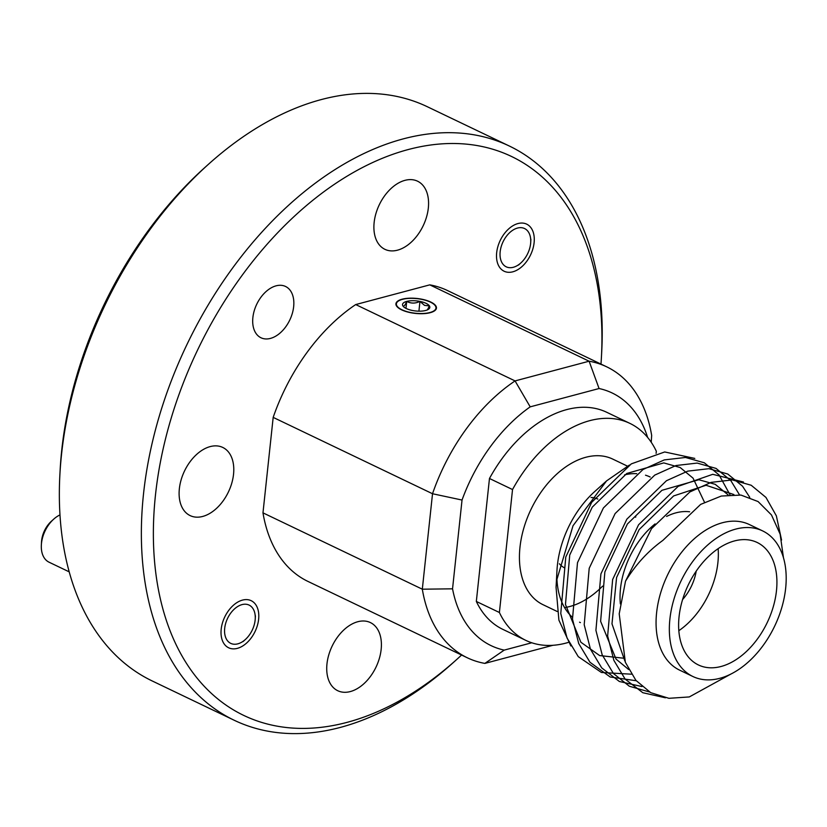 <?xml version="1.0" encoding="UTF-8"?>
<svg xmlns="http://www.w3.org/2000/svg" width="827" height="827" viewBox="0 0 827 827"><rect width="100%" height="100%" fill="white"/><g stroke="black" fill="none" stroke-linecap="round" stroke-linejoin="round"><path stroke-width="1.24" d="M600.981 364.097A309.877 199.514 115.6 0 0 601.405 357.522A309.877 199.514 115.6 0 0 400.702 151.713A309.877 199.514 115.6 0 0 155.466 495.094A309.877 199.514 115.6 0 0 456.721 659.481A309.877 199.514 115.6 0 0 461.58 655.036M456.721 659.481L453.031 662.799A318.364 204.982 -64.4 0 1 234.227 720.265A318.364 204.982 -64.4 0 1 143.516 493.905A318.364 204.982 -64.4 0 1 509.36 146.038A318.364 204.982 -64.4 0 1 601.674 352.56L601.405 357.522M59.895 474.44L60.164 469.478A309.877 199.514 -64.4 0 1 61.736 450.188A309.877 199.514 -64.4 0 1 204.848 167.519L208.538 164.201A318.364 204.982 115.6 0 0 61.508 454.612A318.364 204.982 115.6 0 0 59.895 474.44A318.364 204.982 115.6 0 0 152.209 680.962L234.227 720.265M509.36 146.038L427.342 106.735A318.364 204.982 115.6 0 0 208.538 164.201M401.901 309.743A19.91 7.34 6.1 0 0 423.217 313.485A19.91 7.34 6.1 0 0 435.974 308.058A19.91 7.34 6.1 0 0 430.453 302.144A19.91 7.34 6.1 0 0 409.138 298.392A19.91 7.34 6.1 0 0 396.381 303.819A19.91 7.34 6.1 0 0 401.901 309.743M428.324 208.053A37.784 24.324 -64.4 0 1 384.917 249.33A37.784 24.324 -64.4 0 1 374.145 222.473A37.784 24.324 -64.4 0 1 417.563 181.196A37.784 24.324 -64.4 0 1 428.324 208.053M233.534 474.316A37.784 24.324 -64.4 0 1 190.117 515.593A37.784 24.324 -64.4 0 1 179.356 488.736A37.784 24.324 -64.4 0 1 222.773 447.448A37.784 24.324 -64.4 0 1 233.534 474.316M381.154 649.433A37.784 24.324 -64.4 0 1 337.747 690.721A37.784 24.324 -64.4 0 1 326.975 663.854A37.784 24.324 -64.4 0 1 370.393 622.576A37.784 24.324 -64.4 0 1 381.154 649.433M293.657 306.693A28.438 18.308 -64.4 0 1 260.981 337.767A28.438 18.308 -64.4 0 1 252.876 317.547A28.438 18.308 -64.4 0 1 285.553 286.473A28.438 18.308 -64.4 0 1 293.657 306.693M534.108 242.693A26.102 16.809 -64.4 0 1 504.108 271.225A26.102 16.809 -64.4 0 1 496.676 252.659A26.102 16.809 -64.4 0 1 526.665 224.138A26.102 16.809 -64.4 0 1 534.108 242.693M258.634 619.247A26.102 16.809 -64.4 0 1 228.634 647.779A26.102 16.809 -64.4 0 1 221.191 629.213A26.102 16.809 -64.4 0 1 251.191 600.691A26.102 16.809 -64.4 0 1 258.634 619.247M647.644 437.452A140.083 90.195 115.6 0 0 599.068 388.525L589.113 361.203L429.771 284.86L355.713 304.563L515.066 380.916L589.113 361.203A161.306 103.861 -64.4 0 1 606.698 366.826A161.306 103.861 -64.4 0 1 651.666 435.405L651.221 442.259M606.698 366.826L447.355 290.484A161.306 103.861 115.6 0 0 429.771 284.86M552.86 645.308L484.87 663.399A161.306 103.861 -64.4 0 1 467.296 657.775A161.306 103.861 -64.4 0 1 422.318 589.196L432.521 493.74L273.179 417.387L262.976 512.854L422.318 589.196L452.545 588.824A140.083 90.195 115.6 0 0 504.212 650.115L531.771 642.775M262.976 512.854A161.306 103.861 115.6 0 0 307.954 581.422L467.296 657.775M462.035 500.046L432.521 493.74A161.306 103.861 -64.4 0 1 515.066 380.916L530.2 406.853A140.083 90.195 115.6 0 0 462.035 500.046L452.545 588.824M355.713 304.563A161.306 103.861 115.6 0 0 273.179 417.387M599.068 388.525L530.2 406.853M484.87 663.399L504.212 650.115M682.616 599.513A38.207 24.603 115.6 0 0 696.2 571.147M559.372 563.766A38.207 24.603 115.6 0 0 564.81 567.994M679.07 616.673A67.917 43.728 115.6 0 0 698.422 664.96A67.917 43.728 115.6 0 0 776.47 590.747A67.917 43.728 115.6 0 0 757.118 542.46A67.917 43.728 115.6 0 0 679.07 616.673M655.077 523.915A67.917 43.728 115.6 0 0 620.488 588.607A67.917 43.728 115.6 0 0 620.364 603.917M678.833 630.691A67.917 43.728 115.6 0 0 717.888 562.68A67.917 43.728 115.6 0 0 718.136 548.663M762.649 530.913L749.365 524.545A80.715 51.977 115.6 0 0 656.607 612.745A80.715 51.977 115.6 0 0 679.608 670.139L692.892 676.507A80.715 51.977 -64.4 0 1 669.891 619.113A80.715 51.977 -64.4 0 1 762.649 530.913A80.715 51.977 -64.4 0 1 785.65 588.307A80.715 51.977 -64.4 0 1 692.892 676.507M731.109 673.943L689.294 696.934L668.909 698.308L650.704 692.654L635.891 680.352L625.357 662.303L619.206 613.82L625.512 581.195C635.591 564.696 648.048 551.092 662.872 540.393L700.655 504.387L721.289 496.045L740.94 495.073L758.08 501.555L771.467 514.932L780.13 534.128L783.458 557.739M650.156 477.014A80.715 51.977 115.6 0 0 645.515 475.194M636.707 473.675A80.715 51.977 115.6 0 0 624.581 474.863M629.419 465.053L606.553 480.911L594.675 491.579A80.715 51.977 115.6 0 0 557.398 565.213A80.715 51.977 115.6 0 0 556.984 570.237L556.054 587.325L558.897 620.147L570.868 645.97M606.553 480.911L573.039 525.703L556.612 580.42L556.054 587.325M556.891 577.97A80.715 51.977 115.6 0 0 572.253 617.128M579.562 622.193A80.715 51.977 115.6 0 0 580.399 622.607M557.14 611.463L542.977 604.671A80.715 51.977 -64.4 0 1 519.976 547.288A80.715 51.977 -64.4 0 1 612.735 459.088L627.393 466.108M656.1 453.372L656.328 451.263A120.329 77.48 115.6 0 0 629.854 423.362L606.791 412.311A120.329 77.48 115.6 0 0 489.47 478.492L476.331 601.446A120.329 77.48 115.6 0 0 502.806 629.347L525.869 640.398A120.329 77.48 115.6 0 0 568.366 642.414M629.854 423.362A120.329 77.48 115.6 0 0 512.533 489.543L489.47 478.492M476.331 601.446L499.394 612.497A120.329 77.48 115.6 0 0 525.869 640.398M635.736 516.472A80.715 51.977 -64.4 0 1 635.653 517.206M602.635 586.116A80.715 51.977 -64.4 0 1 564.583 607.587M499.394 612.497L512.533 489.543M624.85 661L611.99 623.847L616.591 577.515L639.126 529.611L673.633 495.931L706.051 485.263L733.89 494.556M628.685 669.539L616.053 659.098L600.619 621.304L604.878 571.902L627.404 523.998L661.92 490.318L698.825 479.743L715.241 484.322L728.101 494.877M623.858 658.23L599.647 655.563L580.895 642.259L565.472 604.465L569.72 555.062L592.256 507.158L626.773 473.478L663.761 462.903L680.187 467.534L693.047 478.151L704.501 502.289M625.512 581.195L651.521 528.66L689.883 491.951L711.148 482.368L732.329 479.918L751.195 485.253L765.967 497.43L776.357 515.841L781.556 540.052M665.415 697.802L642.806 692.716L625.14 679.112L613.892 660.422L607.638 635.953L612.642 579.51L638.558 524.794L678.171 486.338L712.74 474.316L743.483 482.027M649.515 691.982L629.326 686.234L613.427 673.498L602.17 654.808L595.916 630.339L600.919 573.897L626.835 519.18L666.459 480.725L687.713 471.142L708.894 468.692L727.76 474.026L742.532 486.204L749.758 497.347M641.959 686.565L619.361 681.489L601.705 667.885L590.457 649.195L584.203 624.726L589.206 568.283L615.123 513.567L654.736 475.111L676 465.529L697.182 463.079L716.048 468.413L730.82 480.59L739.534 494.887M636.211 680.735L610.181 676.993L589.992 662.272L578.735 643.582L572.48 619.113L577.494 562.67L603.4 507.954L643.024 469.488L664.277 459.915L685.459 457.465L704.335 462.8L719.097 474.977L729.962 494.701M631.394 674.191L601.436 672.485L578.28 656.659L567.022 637.968L560.768 613.5L565.771 557.057L591.687 502.34L631.301 463.875L664.691 451.966L694.794 458.416M689.625 511.789A67.917 43.728 115.6 0 0 666.603 516.43M597.828 499.084A38.207 24.603 115.6 0 0 591.005 497.492M530.603 243.624A21.223 13.666 115.6 0 0 530.717 242.311A21.223 13.666 115.6 0 0 516.968 228.211A21.223 13.666 115.6 0 0 500.17 251.728A21.223 13.666 115.6 0 0 520.803 262.986A21.223 13.666 115.6 0 0 530.603 243.624M426.019 303.323A13.728 5.065 6.1 0 0 419.961 301.4A13.728 5.065 6.1 0 0 406.708 301.4A13.728 5.065 6.1 0 0 402.925 305.938A13.728 5.065 6.1 0 0 403.442 306.6A13.728 5.065 6.1 0 0 412.394 310.476A13.728 5.065 6.1 0 0 425.647 310.476A13.728 5.065 6.1 0 0 428.489 309.277A13.728 5.065 6.1 0 0 429.44 305.938A13.728 5.065 6.1 0 0 426.019 303.323M427.383 309.877L429.44 305.938L424.52 305.37L419.961 301.4C415.34 303.612 410.916 303.612 406.708 301.4C405.22 305.122 403.958 306.631 402.925 305.938M430.784 302.051A20.375 7.515 6.1 0 0 399.937 299.922A20.375 7.515 6.1 0 0 401.571 309.825A20.375 7.515 6.1 0 0 428.686 313.04A20.375 7.515 6.1 0 0 433.327 303.488A20.375 7.515 6.1 0 0 430.784 302.051M405.964 308.368L406.708 301.4M418.917 311.169L419.961 301.4M255.13 620.178A21.223 13.666 115.6 0 0 255.243 618.854A21.223 13.666 115.6 0 0 241.494 604.764A21.223 13.666 115.6 0 0 224.696 628.282A21.223 13.666 115.6 0 0 245.33 639.54A21.223 13.666 115.6 0 0 255.13 620.178M41.35 544.983L41.515 541.892A21.223 13.666 -64.4 0 1 41.629 540.569A21.223 13.666 -64.4 0 1 51.429 521.206L53.734 519.129A26.526 17.078 115.6 0 0 41.484 543.329A26.526 17.078 115.6 0 0 41.35 544.983A26.526 17.078 115.6 0 0 49.041 562.195L69.21 571.86M59.978 514.911A26.526 17.078 115.6 0 0 53.734 519.129M530.717 242.311L530.882 239.21M520.803 262.986L518.498 265.064M255.243 618.854L255.409 615.764M245.33 639.54L243.024 641.618"/></g></svg>
